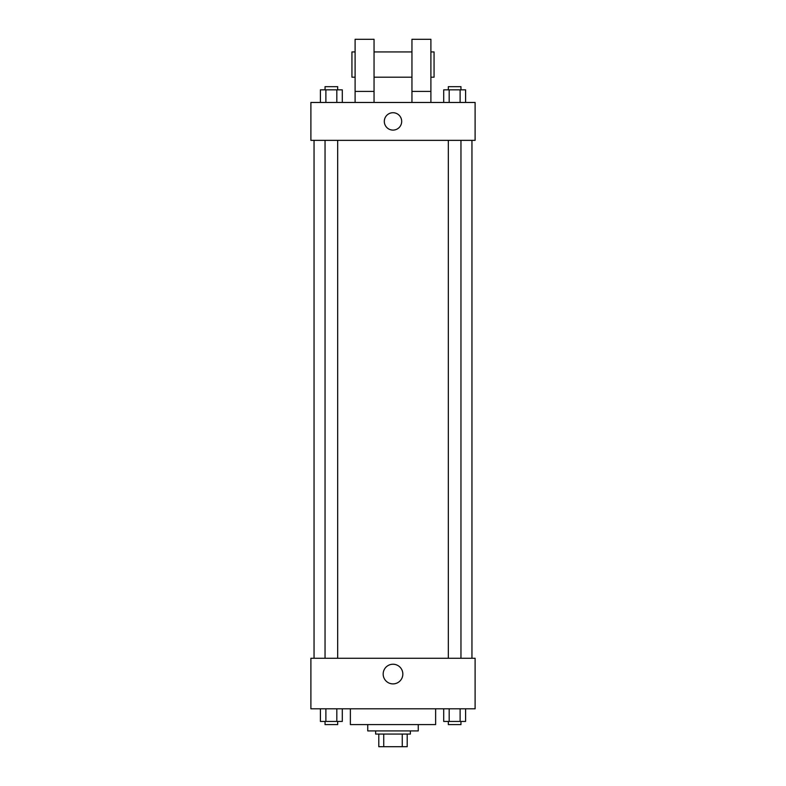 <?xml version="1.0" encoding="UTF-8"?>
<svg xmlns="http://www.w3.org/2000/svg" width="786" height="786" viewBox="0 0 786 786"><rect width="100%" height="100%" fill="white"/><g stroke="black" fill="none" stroke-linecap="round" stroke-linejoin="round"><path stroke-width="1.18" d="M402.265 734.065L402.265 746.7L378.793 746.7L378.793 734.065M402.265 746.7L407.207 746.7L407.207 734.065L407.207 746.7M410.371 730.911L410.371 734.065L375.629 734.065L375.629 730.911M383.735 734.065L383.735 746.7M418.26 724.594L418.26 730.911L367.74 730.911L367.74 724.594M435.631 708.805L435.631 724.594L350.369 724.594L350.369 708.805M475.108 708.805L310.892 708.805L310.892 658.275L475.108 658.275L475.108 708.805M402.835 674.064A9.835 9.835 0 0 1 388.088 682.582A9.835 9.835 0 0 1 388.088 665.546A9.835 9.835 0 0 1 402.835 674.064M471.954 140.36L471.954 658.275M448.325 658.275L448.325 140.36M337.675 140.36L337.675 658.275M475.108 140.36L310.892 140.36L310.892 102.465L475.108 102.465L475.108 140.36M393 112.722A8.685 8.685 0 0 1 400.526 125.75A8.685 8.685 0 0 1 385.474 125.75A8.685 8.685 0 0 1 393 112.722M355.105 102.465L355.105 39.3L374.048 39.3L374.048 102.465M374.048 77.195L411.952 77.195M411.952 102.465L411.952 39.3L430.895 39.3L430.895 102.465M430.895 77.195L434.059 77.195L434.059 51.935L430.895 51.935M355.105 51.935L351.941 51.935L351.941 77.195L355.105 77.195M355.105 91.412L374.048 91.412M411.952 91.412L430.895 91.412M465.587 708.805L465.587 721.44L443.707 721.44L443.707 708.805M460.115 708.805L460.115 721.44M449.179 708.805L449.179 721.44M460.96 721.44L460.96 724.594L448.325 724.594L448.325 721.44M342.293 708.805L342.293 721.44L320.413 721.44L320.413 708.805M336.821 708.805L336.821 721.44M325.885 708.805L325.885 721.44M337.675 721.44L337.675 724.594L325.04 724.594L325.04 721.44M465.587 102.465L465.587 89.83L443.707 89.83L443.707 102.465M460.115 89.83L460.115 102.465M449.179 89.83L449.179 102.465M448.325 89.83L448.325 86.666L460.96 86.666L460.96 89.83M342.293 102.465L342.293 89.83L320.413 89.83L320.413 102.465M336.821 89.83L336.821 102.465M325.885 89.83L325.885 102.465M325.04 89.83L325.04 86.666L337.675 86.666L337.675 89.83M314.046 140.36L314.046 658.275M460.96 658.275L460.96 140.36M325.04 140.36L325.04 658.275M374.048 51.935L411.952 51.935"/></g></svg>
